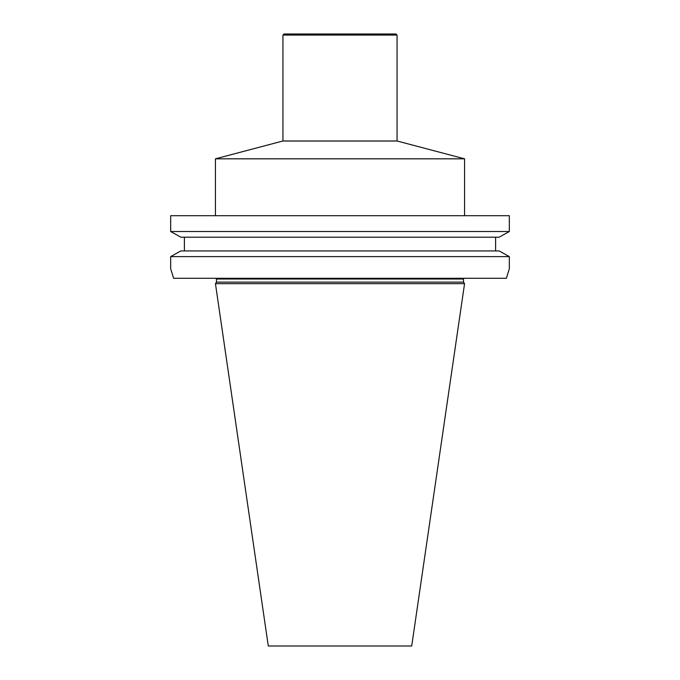 <?xml version="1.0" encoding="UTF-8"?>
<svg xmlns="http://www.w3.org/2000/svg" width="680" height="680" viewBox="0 0 680 680"><rect width="100%" height="100%" fill="white"/><g stroke="black" fill="none" stroke-linecap="round" stroke-linejoin="round"><path stroke-width="1.02" d="M216.512 282.124L463.488 282.124L464.559 283.653L215.441 283.653L216.512 282.124L216.368 278.298M215.441 283.653L268.286 646L411.714 646L464.559 283.653M170.671 268.668L173.587 278.298L170.671 268.668L170.671 256.606L180.88 250.928L170.671 256.606L509.329 256.606L499.12 250.928L509.329 256.606L509.329 268.668L506.413 278.298L509.329 268.668M173.587 278.298L506.413 278.298M499.12 250.928L180.88 250.928M184.391 237.201L184.391 250.928M495.61 237.201L495.61 250.928L495.61 237.201M499.12 237.201L509.329 231.523L509.329 215.713L170.671 215.713L170.671 231.523L509.329 231.523L499.12 237.201L180.88 237.201L170.671 231.523L180.88 237.201M215.441 158.822L464.559 158.822L397.06 140.989L282.94 140.989L215.441 158.822L215.441 215.713M282.94 35.071L284.01 34L395.99 34L397.06 35.071L282.94 35.071L282.94 140.989M397.06 35.071L397.06 140.989M464.559 158.822L464.559 215.713M463.488 282.124L463.488 279.012L216.512 279.012M397.094 141.032L282.905 141.032M463.488 279.012L463.633 278.298"/></g></svg>
